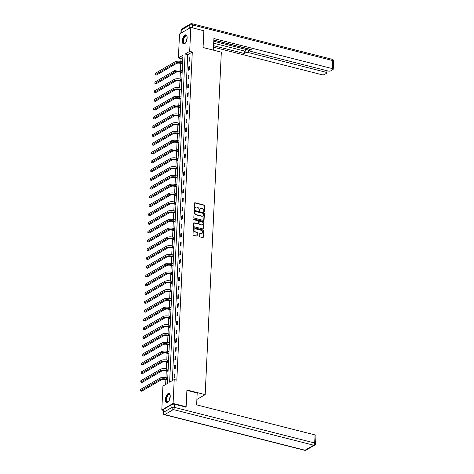 <?xml version="1.0" encoding="UTF-8"?>
<svg xmlns="http://www.w3.org/2000/svg" width="474" height="474" viewBox="0 0 474 474"><rect width="100%" height="100%" fill="white"/><g stroke="black" fill="none" stroke-linecap="round" stroke-linejoin="round"><path stroke-width="0.71" d="M204.093 211.943A0.415 0.338 59.8 0 0 204.472 211.647L204.744 205.775A0.593 0.48 59.8 0 0 204.258 205.094L195.045 202.754A0.593 0.48 59.8 0 0 194.506 203.174L194.227 209.052A0.415 0.338 59.8 0 0 194.944 209.23L194.98 208.471A1.902 1.541 59.8 0 1 195.661 207.245A1.902 1.541 59.8 0 1 196.704 207.12L197.468 207.316A1.902 1.541 59.8 0 1 199.027 209.496L198.991 210.26A0.415 0.338 59.8 0 0 199.708 210.438L199.744 209.68A1.902 1.541 59.8 0 1 200.425 208.453A1.902 1.541 59.8 0 1 201.462 208.329L202.232 208.524A1.902 1.541 59.8 0 1 203.79 210.705L203.755 211.469A0.415 0.338 59.8 0 0 204.093 211.943M204.134 211.955A0.415 0.338 59.8 0 0 204.164 211.825L204.442 205.953A0.593 0.48 59.8 0 0 203.956 205.272L194.737 202.931A0.593 0.48 59.8 0 0 194.589 202.919M194.613 209.538A0.415 0.338 59.8 0 0 194.636 209.407L194.98 208.471M199.376 210.746A0.415 0.338 59.8 0 0 199.4 210.616L199.744 209.68M165.467 399.386A4.716 2.157 104.2 0 1 169.011 393.426A4.716 2.157 104.2 0 1 170.231 396.62A4.716 2.157 104.2 0 1 166.688 402.574A4.716 2.157 104.2 0 1 165.467 399.386M182.377 40.823A4.716 2.157 104.2 0 1 185.921 34.869A4.716 2.157 104.2 0 1 187.141 38.056A4.716 2.157 104.2 0 1 183.598 44.017A4.716 2.157 104.2 0 1 182.377 40.823M199.655 236.283A0.593 0.48 59.8 0 0 200.141 236.964L202.724 237.622A0.593 0.48 59.8 0 0 203.263 237.196L203.571 230.678A0.593 0.48 59.8 0 0 203.085 229.991L193.866 227.65A0.593 0.48 59.8 0 0 193.333 228.077L193.025 234.594A0.593 0.48 59.8 0 0 193.511 235.282L196.633 236.07A0.593 0.48 59.8 0 0 197.172 235.649L197.303 232.858A0.593 0.48 59.8 0 0 196.817 232.177L195.264 231.78A1.588 1.292 59.8 0 1 194.02 230.465A1.588 1.292 59.8 0 1 194.536 228.93A1.588 1.292 59.8 0 1 195.407 228.823L201.474 230.364A1.588 1.292 59.8 0 1 202.718 231.685A1.588 1.292 59.8 0 1 202.202 233.22A1.588 1.292 59.8 0 1 201.337 233.321L200.324 233.066A0.593 0.48 59.8 0 0 199.785 233.486L199.655 236.283M190.815 27.433L203.856 30.745L203.068 47.524L221.328 52.158L205.177 394.617L186.916 389.978L186.128 406.757L173.081 403.445L161.788 410.01L162.92 386.079L167.494 383.419L182.97 55.268L178.396 57.929L179.522 33.998L190.815 27.433L189.689 51.364L185.109 54.024L169.633 382.174L174.213 379.514L173.081 403.445M174.213 379.514L176.82 380.178L192.296 52.027L189.689 51.364M203.536 220.434A0.593 0.48 59.8 0 0 204.075 220.007L204.383 213.49A0.593 0.48 59.8 0 0 203.897 212.802L194.678 210.462A0.593 0.48 59.8 0 0 194.139 210.889L193.83 217.406A0.593 0.48 59.8 0 0 194.316 218.093L203.536 220.434M203.974 222.081L203.672 228.604A0.593 0.48 59.8 0 1 203.133 229.025L193.913 226.685A0.593 0.48 59.8 0 1 193.428 226.003L193.558 223.213A0.593 0.48 59.8 0 1 194.097 222.786L197.836 223.74A0.593 0.48 59.8 0 0 198.375 223.313L198.464 221.465A0.593 0.48 59.8 0 0 197.978 220.783L194.085 219.794A0.415 0.338 59.8 0 1 194.121 219.018L203.488 221.399A0.593 0.48 59.8 0 1 203.974 222.081L203.364 228.782L203.672 228.604M196.894 399.428L205.177 394.617M192.296 52.027L187.716 54.688L172.346 380.598M189.12 58.035L188.96 61.413L189.724 60.968L189.878 57.591L189.12 58.035L189.849 58.219M188.705 66.816L188.545 70.199L189.31 69.755L189.47 66.378L188.705 66.816L189.44 67.006M188.291 75.603L188.131 78.98L188.895 78.536L189.055 75.159L188.291 75.603L189.025 75.787M187.876 84.384L187.716 87.767L188.48 87.323L188.64 83.945L187.876 84.384L188.611 84.573M187.461 93.171L187.301 96.548L188.065 96.103L188.225 92.726L187.461 93.171L188.196 93.354M187.046 101.951L186.886 105.335L187.651 104.89L187.811 101.513L187.046 101.951L187.781 102.141M186.632 110.738L186.472 114.115L187.236 113.671L187.396 110.294L186.632 110.738L187.366 110.922M186.217 119.519L186.057 122.902L186.821 122.458L186.981 119.075L186.217 119.519L186.952 119.709M185.802 128.306L185.642 131.683L186.406 131.239L186.566 127.862L185.802 128.306L186.537 128.49M185.387 137.087L185.233 140.47L185.992 140.026L186.152 136.642L185.387 137.087L186.122 137.276M184.978 145.874L184.819 149.251L185.577 148.806L185.737 145.429L184.978 145.874L185.707 146.057M184.564 154.654L184.404 158.032L185.168 157.593L185.322 154.21L184.564 154.654L185.293 154.844M184.149 163.441L183.989 166.818L184.753 166.374L184.913 162.997L184.149 163.441L184.878 163.625M183.734 172.222L183.574 175.599L184.339 175.161L184.499 171.778L183.734 172.222L184.469 172.412M183.32 181.009L183.16 184.386L183.924 183.942L184.084 180.564L183.32 181.009L184.054 181.192M182.905 189.79L182.745 193.167L183.509 192.728L183.669 189.345L182.905 189.79L183.639 189.979M182.49 198.576L182.33 201.954L183.094 201.509L183.254 198.132L182.49 198.576L183.225 198.76M182.075 207.357L181.915 210.734L182.68 210.296L182.84 206.913L182.075 207.357L182.81 207.547M181.661 216.144L181.501 219.521L182.265 219.077L182.425 215.7L181.661 216.144L182.395 216.328M181.246 224.925L181.086 228.302L181.85 227.864L182.01 224.48L181.246 224.925L181.98 225.114M180.831 233.712L180.677 237.089L181.435 236.644L181.595 233.267L180.831 233.712L181.566 233.895M180.416 242.492L180.262 245.87L181.021 245.431L181.181 242.048L180.416 242.492L181.151 242.682M180.007 251.279L179.847 254.657L180.606 254.212L180.766 250.835L180.007 251.279L180.736 251.463M179.593 260.06L179.433 263.437L180.197 262.999L180.351 259.616L179.593 260.06L180.321 260.25M179.178 268.847L179.018 272.224L179.782 271.78L179.942 268.403L179.178 268.847L179.913 269.031M178.763 277.628L178.603 281.005L179.368 280.567L179.528 277.183L178.763 277.628L179.498 277.817M178.348 286.414L178.188 289.792L178.953 289.347L179.113 285.97L178.348 286.414L179.083 286.598M177.934 295.195L177.774 298.573L178.538 298.134L178.698 294.751L177.934 295.195L178.668 295.385M177.519 303.982L177.359 307.359L178.123 306.915L178.283 303.538L177.519 303.982L178.254 304.166M177.104 312.763L176.944 316.14L177.709 315.702L177.869 312.319L177.104 312.763L177.839 312.953M176.689 321.55L176.529 324.927L177.294 324.483L177.454 321.105L176.689 321.55L177.424 321.733M176.275 330.331L176.115 333.708L176.879 333.269L177.039 329.886L176.275 330.331L177.009 330.52M175.86 339.117L175.706 342.495L176.464 342.05L176.624 338.673L175.86 339.117L176.595 339.301M175.451 347.898L175.291 351.275L176.05 350.837L176.209 347.454L175.451 347.898L176.18 348.088M175.036 356.685L174.876 360.062L175.641 359.618L175.795 356.241L175.036 356.685L175.765 356.869M174.622 365.466L174.462 368.843L175.226 368.399L175.386 365.021L174.622 365.466L175.356 365.655M174.207 374.253L174.047 377.63L174.811 377.186L174.971 373.808L174.207 374.253L174.942 374.436M182.869 57.508L181.003 58.586L180.867 61.407M180.772 63.433L180.452 70.188M180.357 72.22L180.043 78.974M179.942 81.001L179.628 87.755M179.528 89.787L179.213 96.542M179.119 98.568L178.799 105.323M178.704 107.355L178.384 114.11M178.289 116.136L177.969 122.89M177.874 124.923L177.554 131.677M177.46 133.704L177.14 140.458M177.045 142.49L176.725 149.245M176.63 151.271L176.31 158.026M176.215 160.058L175.895 166.812M175.801 168.839L175.487 175.593M175.386 177.626L175.072 184.38M174.971 186.406L174.657 193.161M174.562 195.193L174.242 201.948M174.148 203.974L173.828 210.729M173.733 212.761L173.413 219.515M173.318 221.542L172.998 228.296M172.903 230.328L172.583 237.083M172.489 239.109L172.169 245.864M172.074 247.896L171.754 254.651M171.659 256.677L171.339 263.431M171.244 265.464L170.924 272.218M170.83 274.245L170.516 280.999M170.415 283.031L170.101 289.786M170 291.812L169.686 298.567M169.591 300.599L169.271 307.353M169.177 309.38L168.857 316.134M168.762 318.167L168.442 324.921M168.347 326.947L168.027 333.702M167.932 335.734L167.612 342.489M167.518 344.515L167.198 351.27M167.103 353.302L166.783 360.056M166.688 362.083L166.368 368.837M166.273 370.869L165.959 377.624M165.859 379.65L165.633 384.503M163.097 410.342L161.788 410.01M186.128 406.757L185.512 407.119M181.003 58.586L178.396 57.929M187.716 54.688L185.109 54.024M200.283 208.554A1.902 1.541 59.8 0 0 200.123 208.631A1.902 1.541 59.8 0 0 199.436 209.858M195.519 207.345A1.902 1.541 59.8 0 0 195.359 207.422A1.902 1.541 59.8 0 0 194.678 208.649M203.69 220.446A0.593 0.48 59.8 0 0 203.767 220.185L204.075 213.661A0.593 0.48 59.8 0 0 203.589 212.98L194.376 210.64A0.593 0.48 59.8 0 0 194.222 210.628M203.636 213.91A0.415 0.338 59.8 0 0 203.299 213.436L195.205 211.38A0.415 0.338 59.8 0 0 194.832 211.677L194.79 212.476A1.902 1.541 59.8 0 0 196.349 214.663L201.877 216.067A1.902 1.541 59.8 0 0 202.913 215.943A1.902 1.541 59.8 0 0 203.601 214.716L203.636 213.91M194.855 211.552A0.415 0.338 59.8 0 0 194.524 211.854L194.832 211.677M202.754 216.02A1.902 1.541 59.8 0 1 202.611 216.12A1.902 1.541 59.8 0 1 201.574 216.245L196.04 214.841A1.902 1.541 59.8 0 1 194.488 212.654L194.524 211.854M197.984 223.752A0.593 0.48 59.8 0 1 197.528 223.918L193.795 222.964A0.593 0.48 59.8 0 0 193.641 222.952M203.672 222.259A0.593 0.48 59.8 0 0 203.186 221.577L193.813 219.195A0.415 0.338 59.8 0 0 193.771 219.189M201.717 224.723A1.588 1.292 59.8 0 0 202.582 224.617A1.588 1.292 59.8 0 0 203.103 223.088A1.588 1.292 59.8 0 0 201.853 221.767L199.714 221.222A0.593 0.48 59.8 0 0 199.181 221.648L199.092 223.497A0.593 0.48 59.8 0 0 199.578 224.178L201.409 224.901A1.588 1.292 59.8 0 0 202.279 224.794A1.588 1.292 59.8 0 0 202.422 224.694M199.258 221.388A0.593 0.48 59.8 0 0 198.873 221.826L199.181 221.648M201.409 224.901L199.27 224.356A0.593 0.48 59.8 0 1 198.784 223.675L198.873 221.826M202.043 233.297A1.588 1.292 59.8 0 1 201.9 233.398A1.588 1.292 59.8 0 1 201.029 233.498L200.016 233.244A0.593 0.48 59.8 0 0 199.868 233.232M194.393 229.031A1.588 1.292 59.8 0 0 194.233 229.108A1.588 1.292 59.8 0 0 193.718 230.642A1.588 1.292 59.8 0 0 194.962 231.958L195.264 231.78M196.781 236.088A0.593 0.48 59.8 0 0 196.864 235.827L196.994 233.036A0.593 0.48 59.8 0 0 196.509 232.355L194.962 231.958M202.878 237.634A0.593 0.48 59.8 0 0 202.961 237.373L203.269 230.85A0.593 0.48 59.8 0 0 202.783 230.168L193.564 227.828A0.593 0.48 59.8 0 0 193.41 227.816M182.567 63.889L180.41 63.344A3.028 1.096 -177.3 0 0 176.275 63.569L156.604 74.999L155.3 74.667L174.971 63.238A4.539 1.647 2.7 0 1 181.175 62.9L182.597 63.261M155.3 74.667L155.365 73.263L175.036 61.827A4.539 1.647 2.7 0 1 181.24 61.49L182.662 61.851M185.482 42.962A4.082 1.866 104.2 0 1 185.239 43.181A4.082 1.866 104.2 0 1 183.302 42.488A4.082 1.866 104.2 0 1 184.22 36.984A4.082 1.866 104.2 0 1 186.963 36.385A4.082 1.866 104.2 0 1 187.046 36.611A4.082 1.866 104.2 0 1 187.076 36.694M187.029 36.545A3.78 1.724 -75.8 0 0 186.365 35.947A3.78 1.724 -75.8 0 0 184.131 38.08A3.78 1.724 -75.8 0 0 183.699 42.334A3.78 1.724 -75.8 0 0 184.505 43.282A3.78 1.724 -75.8 0 0 185.37 43.069M186.181 34.981A4.687 2.139 -75.8 0 0 183.497 37.79A4.687 2.139 -75.8 0 0 183.023 42.921A4.687 2.139 -75.8 0 0 183.882 44.046M168.572 401.519A4.082 1.866 104.2 0 1 168.329 401.739A4.082 1.866 104.2 0 1 166.392 401.045A4.082 1.866 104.2 0 1 167.31 395.547A4.082 1.866 104.2 0 1 170.053 394.943A4.082 1.866 104.2 0 1 170.142 395.168A4.082 1.866 104.2 0 1 170.166 395.251M170.119 395.103A3.78 1.724 -75.8 0 0 169.455 394.51A3.78 1.724 -75.8 0 0 167.221 396.637A3.78 1.724 -75.8 0 0 166.789 400.891A3.78 1.724 -75.8 0 0 167.595 401.839A3.78 1.724 -75.8 0 0 168.46 401.626M169.277 393.539A4.687 2.139 -75.8 0 0 166.587 396.347A4.687 2.139 -75.8 0 0 166.113 401.478A4.687 2.139 -75.8 0 0 166.972 402.604M213.365 50.137L213.91 38.542L332.339 68.606L332.718 60.559L192.379 24.926L192.248 27.794M213.786 41.279L248.4 50.066L248.287 52.543L326.017 72.279L326.1 70.49M248.287 52.543A1.813 0.658 -177.3 0 0 245.805 52.679L245.923 50.203A1.813 0.658 2.7 0 1 248.4 50.066M213.573 45.694L244.371 53.515L245.805 52.679M213.507 47.181L321.864 74.691A1.813 0.658 -177.3 0 0 324.346 74.56L326.669 73.209A1.813 0.658 -177.3 0 0 326.918 72.895A1.813 0.658 -177.3 0 0 326.017 72.279M249.857 49.172L249.804 50.357A1.813 0.658 -177.3 0 0 249.555 50.671A1.813 0.658 -177.3 0 0 250.456 51.287L328.186 71.023A1.813 0.658 -177.3 0 0 330.668 70.887L332.985 69.536A1.813 0.658 -177.3 0 0 333.234 69.228A1.813 0.658 -177.3 0 0 332.339 68.606M249.804 50.357L251.238 49.521L213.845 40.029M213.839 40.154L249.626 49.237M213.691 43.217L244.489 51.038L245.923 50.203M244.489 51.038L244.371 53.515M186.898 390.375L197.196 392.987L196.639 404.873L315.062 434.936A1.813 0.658 2.7 0 1 315.957 435.553L315.577 443.605A1.813 0.658 -177.3 0 0 314.683 442.989L315.062 434.936M172.009 404.452L163.37 409.471L163.228 412.516L171.866 407.492L172.009 404.452A1.813 0.658 2.7 0 1 174.491 404.316L185.713 407M162.979 412.824A1.813 1.813 0 0 0 164.348 414.673A1.813 0.83 -75.8 0 0 164.715 414.602L305.049 450.229L313.687 445.21L173.354 409.577L164.715 414.602A1.813 1.475 59.8 0 1 163.228 412.516A1.813 0.658 -177.3 0 0 162.979 412.824L163.121 409.785A1.813 0.658 2.7 0 1 163.37 409.471M182.152 72.676L179.996 72.125A3.028 1.096 -177.3 0 0 175.86 72.35L156.189 83.785L154.885 83.454L174.556 72.018A4.539 1.647 2.7 0 1 180.76 71.687L182.182 72.042M154.885 83.454L154.951 82.043L174.628 70.614A4.539 1.647 2.7 0 1 180.825 70.276L182.247 70.638M181.738 81.457L179.581 80.912A3.028 1.096 -177.3 0 0 175.451 81.137L155.774 92.566L154.471 92.234L174.142 80.805A4.539 1.647 2.7 0 1 180.345 80.467L181.767 80.829M154.471 92.234L154.536 90.83L174.213 79.395A4.539 1.647 2.7 0 1 180.41 79.057L181.832 79.419M181.323 90.244L179.166 89.693A3.028 1.096 -177.3 0 0 175.036 89.918L155.359 101.353L154.056 101.021L173.733 89.586A4.539 1.647 2.7 0 1 179.93 89.254L181.352 89.61M154.056 101.021L154.121 99.611L173.798 88.182A4.539 1.647 2.7 0 1 179.996 87.844L181.418 88.205M180.908 99.025L178.757 98.479A3.028 1.096 -177.3 0 0 174.622 98.705L154.945 110.134L153.641 109.802L173.318 98.373A4.539 1.647 2.7 0 1 179.516 98.035L180.938 98.396M153.641 109.802L153.706 108.398L173.383 96.963A4.539 1.647 2.7 0 1 179.587 96.625L181.003 96.986M180.493 107.811L178.343 107.26A3.028 1.096 -177.3 0 0 174.207 107.485L154.53 118.921L153.226 118.589L172.903 107.154A4.539 1.647 2.7 0 1 179.101 106.822L180.523 107.177M153.226 118.589L153.292 117.179L172.969 105.749A4.539 1.647 2.7 0 1 179.172 105.412L180.588 105.773M180.079 116.592L177.928 116.047A3.028 1.096 -177.3 0 0 173.792 116.272L154.115 127.702L152.812 127.37L172.489 115.94A4.539 1.647 2.7 0 1 178.692 115.603L180.108 115.964M152.812 127.37L152.883 125.966L172.554 114.53A4.539 1.647 2.7 0 1 178.757 114.193L180.173 114.554M179.664 125.379L177.513 124.828A3.028 1.096 -177.3 0 0 173.377 125.053L153.706 136.488L152.397 136.157L172.074 124.721A4.539 1.647 2.7 0 1 178.277 124.389L179.693 124.745M152.397 136.157L152.468 134.746L172.139 123.317A4.539 1.647 2.7 0 1 178.343 122.979L179.764 123.341M179.249 134.16L177.098 133.615A3.028 1.096 -177.3 0 0 172.963 133.84L153.292 145.269L151.982 144.937L171.659 133.508A4.539 1.647 2.7 0 1 177.863 133.17L179.279 133.532M151.982 144.937L152.053 143.533L171.724 132.098A4.539 1.647 2.7 0 1 177.928 131.76L179.35 132.122M178.834 142.947L176.684 142.396A3.028 1.096 -177.3 0 0 172.548 142.621L152.877 154.056L151.573 153.724L171.244 142.289A4.539 1.647 2.7 0 1 177.448 141.951L178.87 142.313M151.573 153.724L151.639 152.314L171.31 140.885A4.539 1.647 2.7 0 1 177.513 140.547L178.935 140.908M178.425 151.727L176.269 151.182A3.028 1.096 -177.3 0 0 172.133 151.407L152.462 162.837L151.159 162.505L170.83 151.076A4.539 1.647 2.7 0 1 177.033 150.738L178.455 151.099M151.159 162.505L151.224 161.101L170.895 149.666A4.539 1.647 2.7 0 1 177.098 149.328L178.52 149.689M178.011 160.514L175.854 159.963A3.028 1.096 -177.3 0 0 171.718 160.188L152.047 171.624L150.744 171.292L170.415 159.857A4.539 1.647 2.7 0 1 176.618 159.519L178.04 159.88M150.744 171.292L150.809 169.882L170.48 158.452A4.539 1.647 2.7 0 1 176.684 158.115L178.106 158.476M177.596 169.295L175.439 168.75A3.028 1.096 -177.3 0 0 171.304 168.975L151.633 180.404L150.329 180.073L170 168.643A4.539 1.647 2.7 0 1 176.204 168.306L177.626 168.667M150.329 180.073L150.394 178.668L170.071 167.233A4.539 1.647 2.7 0 1 176.269 166.895L177.691 167.257M177.181 178.082L175.024 177.531A3.028 1.096 -177.3 0 0 170.895 177.756L151.218 189.191L149.914 188.859L169.585 177.424A4.539 1.647 2.7 0 1 175.789 177.086L177.211 177.448M149.914 188.859L149.98 187.449L169.656 176.02A4.539 1.647 2.7 0 1 175.854 175.682L177.276 176.044M176.766 186.863L174.61 186.318A3.028 1.096 -177.3 0 0 170.48 186.543L150.803 197.972L149.5 197.64L169.171 186.211A4.539 1.647 2.7 0 1 175.374 185.873L176.796 186.235M149.5 197.64L149.565 196.236L169.242 184.801A4.539 1.647 2.7 0 1 175.439 184.463L176.861 184.824M176.352 195.649L174.201 195.098A3.028 1.096 -177.3 0 0 170.065 195.324L150.388 206.759L149.085 206.427L168.762 194.992A4.539 1.647 2.7 0 1 174.959 194.654L176.381 195.015M149.085 206.427L149.15 205.017L168.827 193.588A4.539 1.647 2.7 0 1 175.03 193.25L176.447 193.611M175.937 204.43L173.786 203.885A3.028 1.096 -177.3 0 0 169.651 204.11L149.974 215.54L148.67 215.208L168.347 203.779A4.539 1.647 2.7 0 1 174.545 203.441L175.967 203.802M148.67 215.208L148.735 213.804L168.412 202.368A4.539 1.647 2.7 0 1 174.616 202.031L176.032 202.392M175.522 213.217L173.371 212.666A3.028 1.096 -177.3 0 0 169.236 212.891L149.559 224.326L148.255 223.995L167.932 212.559A4.539 1.647 2.7 0 1 174.136 212.222L175.552 212.583M148.255 223.995L148.321 222.584L167.997 211.155A4.539 1.647 2.7 0 1 174.201 210.817L175.617 211.179M175.107 221.998L172.957 221.453A3.028 1.096 -177.3 0 0 168.821 221.678L149.144 233.107L147.841 232.775L167.518 221.346A4.539 1.647 2.7 0 1 173.721 221.008L175.137 221.37M147.841 232.775L147.912 231.371L167.583 219.936A4.539 1.647 2.7 0 1 173.786 219.598L175.208 219.96M174.693 230.785L172.542 230.234A3.028 1.096 -177.3 0 0 168.406 230.459L148.735 241.894L147.426 241.562L167.103 230.127A4.539 1.647 2.7 0 1 173.306 229.789L174.722 230.151M147.426 241.562L147.497 240.152L167.168 228.723A4.539 1.647 2.7 0 1 173.371 228.385L174.793 228.746M174.278 239.566L172.127 239.02A3.028 1.096 -177.3 0 0 167.992 239.246L148.321 250.675L147.017 250.343L166.688 238.914A4.539 1.647 2.7 0 1 172.892 238.576L174.308 238.937M147.017 250.343L147.082 248.939L166.753 237.504A4.539 1.647 2.7 0 1 172.957 237.166L174.379 237.527M173.869 248.352L171.712 247.801A3.028 1.096 -177.3 0 0 167.577 248.026L147.906 259.462L146.602 259.13L166.273 247.695A4.539 1.647 2.7 0 1 172.477 247.357L173.899 247.718M146.602 259.13L146.667 257.72L166.338 246.29A4.539 1.647 2.7 0 1 172.542 245.953L173.964 246.314M173.454 257.133L171.298 256.588A3.028 1.096 -177.3 0 0 167.162 256.813L147.491 268.243L146.188 267.911L165.859 256.481A4.539 1.647 2.7 0 1 172.062 256.144L173.484 256.505M146.188 267.911L146.253 266.507L165.924 255.071A4.539 1.647 2.7 0 1 172.127 254.734L173.549 255.095M173.04 265.92L170.883 265.369A3.028 1.096 -177.3 0 0 166.747 265.594L147.076 277.029L145.773 276.697L165.444 265.262A4.539 1.647 2.7 0 1 171.647 264.925L173.069 265.286M145.773 276.697L145.838 275.287L165.509 263.858A4.539 1.647 2.7 0 1 171.712 263.52L173.134 263.882M172.625 274.701L170.468 274.156A3.028 1.096 -177.3 0 0 166.333 274.381L146.662 285.81L145.358 285.478L165.029 274.049A4.539 1.647 2.7 0 1 171.233 273.711L172.654 274.073M145.358 285.478L145.423 284.074L165.1 272.639A4.539 1.647 2.7 0 1 171.298 272.301L172.72 272.663M172.21 283.488L170.053 282.937A3.028 1.096 -177.3 0 0 165.924 283.162L146.247 294.597L144.943 294.265L164.614 282.83A4.539 1.647 2.7 0 1 170.818 282.492L172.24 282.854M144.943 294.265L145.008 292.855L164.685 281.426A4.539 1.647 2.7 0 1 170.883 281.088L172.305 281.449M171.795 292.268L169.639 291.723A3.028 1.096 -177.3 0 0 165.509 291.948L145.832 303.378L144.529 303.046L164.205 291.617A4.539 1.647 2.7 0 1 170.403 291.279L171.825 291.64M144.529 303.046L144.594 301.642L164.271 290.207A4.539 1.647 2.7 0 1 170.468 289.869L171.89 290.23M171.381 301.055L169.23 300.504A3.028 1.096 -177.3 0 0 165.094 300.729L145.417 312.165L144.114 311.833L163.791 300.398A4.539 1.647 2.7 0 1 169.988 300.06L171.41 300.421M144.114 311.833L144.179 310.423L163.856 298.993A4.539 1.647 2.7 0 1 170.059 298.656L171.475 299.017M170.966 309.836L168.815 309.291A3.028 1.096 -177.3 0 0 164.679 309.516L145.003 320.945L143.699 320.614L163.376 309.184A4.539 1.647 2.7 0 1 169.573 308.847L170.996 309.208M143.699 320.614L143.764 319.209L163.441 307.774A4.539 1.647 2.7 0 1 169.645 307.436L171.061 307.798M170.551 318.617L168.4 318.072A3.028 1.096 -177.3 0 0 164.265 318.297L144.588 329.732L143.284 329.4L162.961 317.965A4.539 1.647 2.7 0 1 169.165 317.627L170.581 317.989M143.284 329.4L143.355 327.99L163.026 316.561A4.539 1.647 2.7 0 1 169.23 316.223L170.646 316.585M170.136 327.404L167.986 326.859A3.028 1.096 -177.3 0 0 163.85 327.084L144.179 338.513L142.87 338.181L162.546 326.752A4.539 1.647 2.7 0 1 168.75 326.414L170.166 326.776M142.87 338.181L142.941 336.777L162.612 325.342A4.539 1.647 2.7 0 1 168.815 325.004L170.237 325.365M169.722 336.185L167.571 335.639A3.028 1.096 -177.3 0 0 163.435 335.865L143.764 347.3L142.455 346.968L162.132 335.533A4.539 1.647 2.7 0 1 168.335 335.195L169.751 335.556M142.455 346.968L142.526 345.558L162.197 334.129A4.539 1.647 2.7 0 1 168.4 333.791L169.822 334.152M169.313 344.971L167.156 344.426A3.028 1.096 -177.3 0 0 163.02 344.651L143.349 356.081L142.046 355.749L161.717 344.32A4.539 1.647 2.7 0 1 167.92 343.982L169.342 344.343M142.046 355.749L142.111 354.345L161.782 342.909A4.539 1.647 2.7 0 1 167.986 342.572L169.408 342.933M168.898 353.752L166.741 353.207A3.028 1.096 -177.3 0 0 162.606 353.432L142.935 364.867L141.631 364.536L161.302 353.1A4.539 1.647 2.7 0 1 167.506 352.763L168.928 353.124M141.631 364.536L141.696 363.125L161.367 351.696A4.539 1.647 2.7 0 1 167.571 351.358L168.993 351.72M168.483 362.539L166.327 361.994A3.028 1.096 -177.3 0 0 162.191 362.219L142.52 373.648L141.216 373.316L160.887 361.887A4.539 1.647 2.7 0 1 167.091 361.549L168.513 361.911M141.216 373.316L141.282 371.912L160.953 360.477A4.539 1.647 2.7 0 1 167.156 360.139L168.578 360.501M168.069 371.32L165.912 370.775A3.028 1.096 -177.3 0 0 161.776 371L142.105 382.435L140.802 382.103L160.473 370.668A4.539 1.647 2.7 0 1 166.676 370.33L168.098 370.692M140.802 382.103L140.867 380.693L160.544 369.264A4.539 1.647 2.7 0 1 166.741 368.926L168.163 369.287M167.654 380.107L165.497 379.561A3.028 1.096 -177.3 0 0 161.367 379.787L141.69 391.216L140.387 390.884L160.058 379.455A4.539 1.647 2.7 0 1 166.261 379.117L167.683 379.478M140.387 390.884L140.452 389.48L160.129 378.045A4.539 1.647 2.7 0 1 166.327 377.707L167.749 378.068M204.164 211.825L204.472 211.647M194.636 209.407L194.944 209.23M199.4 210.616L199.708 210.438M194.737 202.931L195.045 202.754M203.956 205.272L204.258 205.094M204.442 205.953L204.744 205.775M194.376 210.64L194.678 210.462M203.589 212.98L203.897 212.802M204.075 213.661L204.383 213.49M203.767 220.185L204.075 220.007M194.488 212.654L194.79 212.476M196.04 214.841L196.349 214.663M201.574 216.245L201.877 216.067M193.795 222.964L194.097 222.786M197.528 223.918L197.836 223.74M193.813 219.195L194.121 219.018M203.186 221.577L203.488 221.399M198.784 223.675L199.092 223.497M199.27 224.356L199.578 224.178M200.016 233.244L200.324 233.066M201.029 233.498L201.337 233.321M196.509 232.355L196.817 232.177M196.994 233.036L197.303 232.858M196.864 235.827L197.172 235.649M193.564 227.828L193.866 227.65M202.783 230.168L203.085 229.991M203.269 230.85L203.571 230.678M202.961 237.373L203.263 237.196M181.24 61.49L181.175 62.9M175.036 61.827L174.971 63.238M186.241 41.694A3.78 1.724 104.2 0 1 187.135 38.175M186.993 39.289A3.656 1.671 -75.8 0 0 186.649 40.645M169.331 400.252A3.78 1.724 104.2 0 1 170.225 396.732M170.089 397.846A3.656 1.671 -75.8 0 0 169.739 399.203M189.76 28.049L189.902 25.063L181.264 30.081L181.121 33.067M333.613 61.176A1.813 1.813 0 0 0 332.244 59.327A1.813 0.83 -75.8 0 1 332.718 60.559A1.813 0.658 2.7 0 1 333.613 61.176L333.234 69.228M181.015 30.395A1.813 0.658 2.7 0 1 181.264 30.081A1.813 1.475 59.8 0 1 181.915 28.908A1.813 1.813 0 0 0 181.015 30.395L180.878 33.21M191.911 23.7A1.813 1.813 0 0 0 190.554 23.89A1.813 1.475 -120.2 0 0 189.902 25.063A1.813 0.658 2.7 0 1 192.379 24.926A1.813 0.83 -75.8 0 0 191.911 23.7L332.244 59.327M174.491 404.316L174.349 407.362L314.683 442.989A1.813 0.83 -75.8 0 1 313.687 445.21A1.813 1.475 59.8 0 0 314.677 445.092L306.038 450.11A1.813 1.475 -120.2 0 1 305.049 450.229A1.813 0.83 -75.8 0 1 304.681 450.3A1.813 1.813 0 0 0 306.038 450.11M174.349 407.362A1.813 0.658 -177.3 0 0 171.866 407.492A1.813 1.475 -120.2 0 0 173.354 409.577A1.813 0.83 -75.8 0 0 174.349 407.362M180.825 70.276L180.76 71.687M174.628 70.614L174.556 72.018M180.41 79.057L180.345 80.467M174.213 79.395L174.142 80.805M179.996 87.844L179.93 89.254M173.798 88.182L173.733 89.586M179.587 96.625L179.516 98.035M173.383 96.963L173.318 98.373M179.172 105.412L179.101 106.822M172.969 105.749L172.903 107.154M178.757 114.193L178.692 115.603M172.554 114.53L172.489 115.94M178.343 122.979L178.277 124.389M172.139 123.317L172.074 124.721M177.928 131.76L177.863 133.17M171.724 132.098L171.659 133.508M177.513 140.547L177.448 141.951M171.31 140.885L171.244 142.289M177.098 149.328L177.033 150.738M170.895 149.666L170.83 151.076M176.684 158.115L176.618 159.519M170.48 158.452L170.415 159.857M176.269 166.895L176.204 168.306M170.071 167.233L170 168.643M175.854 175.682L175.789 177.086M169.656 176.02L169.585 177.424M175.439 184.463L175.374 185.873M169.242 184.801L169.171 186.211M175.03 193.25L174.959 194.654M168.827 193.588L168.762 194.992M174.616 202.031L174.545 203.441M168.412 202.368L168.347 203.779M174.201 210.817L174.136 212.222M167.997 211.155L167.932 212.559M173.786 219.598L173.721 221.008M167.583 219.936L167.518 221.346M173.371 228.385L173.306 229.789M167.168 228.723L167.103 230.127M172.957 237.166L172.892 238.576M166.753 237.504L166.688 238.914M172.542 245.953L172.477 247.357M166.338 246.29L166.273 247.695M172.127 254.734L172.062 256.144M165.924 255.071L165.859 256.481M171.712 263.52L171.647 264.925M165.509 263.858L165.444 265.262M171.298 272.301L171.233 273.711M165.1 272.639L165.029 274.049M170.883 281.088L170.818 282.492M164.685 281.426L164.614 282.83M170.468 289.869L170.403 291.279M164.271 290.207L164.205 291.617M170.059 298.656L169.988 300.06M163.856 298.993L163.791 300.398M169.645 307.436L169.573 308.847M163.441 307.774L163.376 309.184M169.23 316.223L169.165 317.627M163.026 316.561L162.961 317.965M168.815 325.004L168.75 326.414M162.612 325.342L162.546 326.752M168.4 333.791L168.335 335.195M162.197 334.129L162.132 335.533M167.986 342.572L167.92 343.982M161.782 342.909L161.717 344.32M167.571 351.358L167.506 352.763M161.367 351.696L161.302 353.1M167.156 360.139L167.091 361.549M160.953 360.477L160.887 361.887M166.741 368.926L166.676 370.33M160.544 369.264L160.473 370.668M166.327 377.707L166.261 379.117M160.129 378.045L160.058 379.455M200.123 208.631L200.425 208.453M195.359 207.422L195.661 207.245M194.672 211.588L194.98 211.41M202.611 216.12L202.913 215.943M197.854 223.876L198.162 223.698M202.279 224.794L202.582 224.617M199.086 221.441L199.394 221.263M201.9 233.398L202.202 233.22M194.233 229.108L194.536 228.93M181.915 28.908L190.554 23.89M249.555 50.671L249.626 49.112M326.918 72.895L327.019 70.727M314.677 445.092A1.813 1.813 0 0 0 315.577 443.605M164.348 414.673L304.681 450.3"/></g></svg>
